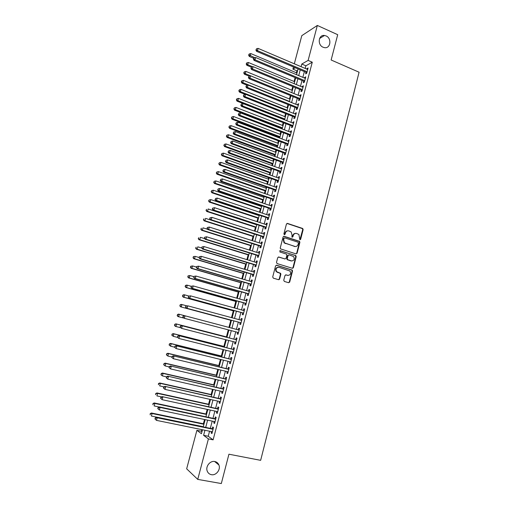 <?xml version="1.0" encoding="UTF-8"?>
<svg xmlns="http://www.w3.org/2000/svg" width="509" height="509" viewBox="0 0 509 509"><rect width="100%" height="100%" fill="white"/><g stroke="black" fill="none" stroke-linecap="round" stroke-linejoin="round"><path stroke-width="0.76" d="M299.909 239.79L300.654 239.338L303.148 229.61L302.556 228.426L287.528 223.426L286.44 224.068L283.895 233.879L284.321 234.719L285.078 234.261L285.409 232.995C286.039 231.251 287.191 230.564 288.87 230.921L291.142 231.932L292.051 235.164L291.924 237.13L292.898 236.812L293.229 235.546C293.852 233.816 294.991 233.128 296.658 233.478L298.885 234.464L299.909 239.79M299.89 239.784L302.721 229.648L302.416 228.624L286.987 223.438M284.327 234.719L285.002 233.02L285.409 232.995M292.147 237.264L292.809 235.572L293.229 235.546M214.823 461.529C210.198 460.422 205.35 466.435 207.208 471.041C207.977 473.039 209.371 474.254 211.388 474.681C216.115 475.756 220.9 469.572 218.915 465.01C218.132 463.114 216.77 461.949 214.823 461.529M326.059 35.916L324.5 35.484C318.449 34.44 317.19 44.951 323.1 47.235L324.418 47.63C330.57 48.928 332.053 38.29 326.059 35.916M283.748 280.255L284.359 281.445L288.622 282.718L289.704 282.037L292.51 271.074L292.281 270.126L276.68 265.221L275.579 265.895L272.709 276.953L273.327 278.149L278.538 279.702L279.632 279.021L280.853 274.3L280.637 273.371L276.591 271.628C275.445 268.924 276.234 267.492 278.964 267.333L290.003 271.043C291.212 273.734 290.448 275.178 287.712 275.375L286.045 274.866L284.964 275.547L283.748 280.255M294.317 63.803L301.799 35.655L317.336 25.45L337.702 34.695L331.143 59.998L359.08 72.221L260.646 460.34L228.929 454.206L221.32 483.55L197.746 479.389L186.663 468.821L196.894 430.328L201.43 433.706L202.474 429.755M317.336 25.45L308.123 60.412L301.786 64.045L301.086 66.692M209.562 431.206L208.232 436.258L213.112 439.852L312.284 62.206L308.123 60.412M213.112 439.852L208.41 438.911L197.746 479.389M296.015 253.896L297.084 253.24L299.871 242.386L299.591 241.387L284.181 236.303L283.099 236.952L280.255 247.902L280.497 248.869L296.015 253.896M296.2 256.695L293.4 267.6L292.325 268.268L277.106 263.586L276.495 262.389L277.717 257.675L278.811 257.007L285.002 258.941L286.09 258.273L286.891 255.168L286.643 254.195L279.848 251.949L280.185 250.644L295.945 255.722L296.2 256.695L295.78 256.695L292.987 267.588L293.4 267.6M306.062 72.303L305.648 73.856L306.711 73.283L308.11 67.951L307.048 68.537L306.889 69.16M303.72 81.185L303.313 82.738L304.363 82.197L305.769 76.846L304.713 77.406L304.541 78.062M301.373 90.093L300.965 91.658L302.009 91.143L303.421 85.773L302.371 86.301L302.193 86.994M299.025 99.032L298.611 100.597L299.648 100.114L301.067 94.725L300.024 95.228L299.833 95.959M296.664 107.997L296.244 109.575L297.281 109.111L298.707 103.709L297.663 104.186L297.466 104.949M294.291 116.994L293.878 118.572L294.908 118.139L296.333 112.718L295.303 113.17L295.093 113.971M291.918 126.022L291.498 127.606L292.522 127.199L293.954 121.759L292.929 122.185L292.707 123.019M289.532 135.076L289.112 136.667L290.136 136.285L291.568 130.832L290.55 131.227L290.315 132.098M287.14 144.162L286.72 145.759L287.738 145.409L289.176 139.93L288.158 140.299L287.916 141.209M284.741 153.279L284.321 154.876L285.326 154.551L286.771 149.061L285.765 149.398L285.511 150.346M282.336 162.422L281.91 164.025L282.915 163.733L284.366 158.223L283.36 158.534L283.099 159.521M279.918 171.597L279.498 173.206L280.491 172.939L281.948 167.41L280.949 167.696L280.675 168.714M277.494 180.803L277.074 182.413L278.06 182.177L279.517 176.629L278.525 176.884L278.245 177.946M275.064 190.035L274.637 191.658L275.623 191.448L277.087 185.88L276.101 186.109L275.808 187.21M272.627 199.299L272.2 200.928L273.174 200.75L274.644 195.163L273.664 195.361L273.365 196.499M270.177 208.601L269.751 210.23L270.718 210.077L272.194 204.478L271.221 204.643L270.909 205.821M267.721 217.922L267.295 219.557L268.256 219.443L269.738 213.818L268.765 213.958L268.447 215.173M265.259 227.281L264.826 228.923L265.787 228.834L267.27 223.197L266.309 223.298L265.978 224.558M262.79 236.672L262.358 238.314L263.306 238.257L264.795 232.6L263.84 232.677L263.497 233.968M260.309 246.089L259.876 247.743L260.818 247.711L262.313 242.036L261.365 242.08L261.015 243.417M257.821 255.543L257.382 257.198L258.324 257.198L259.819 251.503L258.877 251.522L258.515 252.897M255.327 265.024L254.888 266.684L255.817 266.716L257.325 261.002L256.383 260.99L256.014 262.402M252.82 274.536L252.381 276.209L253.304 276.266L254.812 270.534L253.883 270.489L253.501 271.946M250.307 284.086L249.868 285.759L250.784 285.848L252.299 280.096L251.376 280.026L250.982 281.515M247.788 293.661L247.342 295.341L248.258 295.468L249.773 289.691L248.856 289.589L248.456 291.123M245.255 303.275L244.81 304.961L245.72 305.114L247.24 299.317L246.331 299.184L245.917 300.762M242.717 312.914L242.271 314.607L243.168 314.791L244.702 308.982L243.798 308.817L243.372 310.433M240.172 322.591L239.72 324.284L240.617 324.507L242.15 318.672L241.253 318.475L240.814 320.136M237.614 332.307L237.169 333.999L238.053 334.248L239.593 328.4L238.702 328.171L238.257 329.87M235.037 342.086L234.598 343.747L235.476 344.027L237.022 338.161L236.138 337.893L235.692 339.598M232.454 351.897L232.028 353.526L232.899 353.838L234.445 347.952L233.574 347.653L233.122 349.365M229.864 361.74L229.444 363.337L230.31 363.687L231.862 357.776L230.991 357.445L230.539 359.163M227.262 371.615L226.849 373.186L227.708 373.561L229.266 367.632L228.407 367.275L227.956 368.993M224.654 381.527L224.253 383.061L225.099 383.474L226.664 377.525L225.811 377.131L225.353 378.861M222.039 391.472L221.638 392.973L222.484 393.419L224.055 387.451L223.209 387.025L222.751 388.761M219.411 401.455L219.023 402.924L219.856 403.402L221.434 397.408L220.594 396.95L220.136 398.693M216.77 411.463L216.395 412.901L217.222 413.416L218.806 407.404L217.973 406.914L217.515 408.657M214.13 421.509L213.761 422.915L214.582 423.463L216.166 417.431L215.339 416.903L214.881 418.659M312.284 62.206L305.884 65.795L305.19 68.435M304.363 71.584L302.842 77.349M302.015 80.473L300.482 86.288M299.667 89.387L298.121 95.259M297.307 98.332L295.748 104.256M294.94 107.31L293.369 113.284M292.567 116.313L290.976 122.345M290.187 125.348L288.584 131.43M287.795 134.414L286.179 140.548M285.403 143.506L283.767 149.697M282.998 152.63L281.35 158.872M280.586 161.779L278.926 168.078M278.162 170.96L276.489 177.317M275.732 180.173L274.046 186.587M273.301 189.418L271.596 195.889M270.852 198.695L269.134 205.216M268.402 207.996L266.665 214.575M265.94 217.33L264.19 223.973M263.471 226.696L261.709 233.396M260.996 236.093L259.215 242.85M258.508 245.523L256.714 252.337M256.014 254.984L254.207 261.855M253.514 264.476L251.688 271.405M251.001 274.001L249.162 280.987M248.487 283.551L246.63 290.601M245.955 293.139L244.085 300.246M243.423 302.76L241.533 309.924M240.878 312.411L238.976 319.639M238.327 322.095L236.405 329.38M235.762 331.823L233.835 339.121M233.179 341.609L231.258 348.894M230.59 351.426L228.675 358.705M227.994 361.282L226.079 368.548M225.392 371.169L223.476 378.416M222.777 381.088L220.868 388.329M220.149 391.046L218.246 398.267M217.515 401.035L215.619 408.243M214.874 411.056L212.978 418.258M212.228 421.115L210.332 428.298M211.477 431.594L211.114 432.968L211.929 433.547L213.519 427.496L212.698 426.936L212.24 428.693M297.657 70.407L296.912 70.827L296.391 72.781M295.118 77.584L294.087 81.491M292.751 86.536L291.772 90.22M290.372 95.514L289.449 98.981M287.986 104.523L287.121 107.768M285.587 113.558L284.786 116.586M283.189 122.624L282.444 125.43M281.668 128.344L281.566 128.726M280.777 131.716L280.09 134.306M279.326 137.195L279.142 137.875M278.359 140.84L277.736 143.201M276.972 146.07L276.711 147.056M275.935 149.996L275.369 152.134M274.612 154.978L274.275 156.269M273.498 159.183L272.996 161.092M272.245 163.911L271.825 165.508M271.055 168.403L270.61 170.076M269.872 172.875L269.369 174.778M268.606 177.647L268.224 179.092M267.486 181.866L266.901 184.08M266.15 186.924L265.825 188.139M265.1 190.888L264.425 193.414M263.681 196.232L263.42 197.212M262.701 199.935L261.944 202.779M261.206 205.566L261.009 206.317M260.296 209.014L259.456 212.17M258.725 214.938L258.591 215.447M257.878 218.126L256.962 221.6M255.461 227.262L254.455 231.054M253.03 236.43L251.936 240.547M250.593 245.624L249.416 250.065M248.15 254.856L246.884 259.622M245.694 264.114L244.345 269.21M243.232 273.397L241.794 278.824M240.763 282.718L239.236 288.476M238.288 292.064L236.672 298.159M235.801 301.443L234.095 307.875M233.307 310.853L231.512 317.622M230.806 320.295L228.923 327.395M228.274 329.857L226.41 336.888M225.672 339.681L223.884 346.413M223.057 349.537L221.351 355.969M220.435 359.43L218.813 365.564M217.807 369.356L216.261 375.184M215.167 379.313L213.704 384.836M212.52 389.309L211.14 394.52M209.861 399.336L208.563 404.235M207.195 409.395L205.98 413.989M204.523 419.492L203.384 423.768M201.838 429.628L201.405 431.244L201.971 431.657M201.405 431.244L196.894 430.328M296.912 70.827L292.898 69.135L293.477 66.965M295.315 67.748L292.898 69.135M203.25 426.841L205.159 419.632M205.916 416.763L207.831 409.535M208.582 406.716L210.497 399.476M211.229 396.702L213.15 389.449M213.875 386.725L215.797 379.459M216.51 376.781L218.437 369.509M219.131 366.874L221.065 359.583M221.746 356.994L223.68 349.696M224.354 347.151L226.295 339.84M226.957 337.346L228.891 330.023M229.546 327.554L178.595 314.11L229.546 327.561L231.48 320.256M232.136 317.794L234.051 310.541M234.713 308.047L236.621 300.857M237.289 298.331L239.173 291.205M239.854 288.654L241.724 281.585M242.405 279.002L244.263 271.997M244.956 269.388L246.795 262.44M247.489 259.806L249.315 252.916M250.021 250.256L251.834 243.423M252.54 240.738L254.335 233.962M255.054 231.251L256.835 224.533M257.56 221.797L259.323 215.135M260.054 212.374L261.804 205.77M262.542 202.976L264.279 196.436M265.024 193.617L266.741 187.127M267.492 184.29L269.197 177.857M269.955 174.988L271.647 168.613M272.41 165.718L274.084 159.4M274.86 156.486L276.521 150.219M277.297 147.273L278.945 141.063M279.727 138.098L281.362 131.939M282.151 128.949L283.767 122.847M284.569 119.831L286.166 113.787M286.974 110.746L288.558 104.752M289.373 101.692L290.944 95.749M291.765 92.663L293.324 86.772M294.145 83.661L295.691 77.826M296.524 74.696L298.058 68.912M204.949 430.264L203.606 435.329L208.41 438.911M300.253 69.841L298.726 75.618M297.899 78.749L296.359 84.577M295.532 87.682L293.979 93.567M293.165 96.653L291.593 102.583M290.785 105.643L289.201 111.63M288.399 114.665L286.802 120.709M286.007 123.719L284.391 129.814M283.602 132.804L281.98 138.951M281.197 141.916L279.556 148.119M278.779 151.058L277.125 157.319M276.349 160.227L274.682 166.545M273.918 169.433L272.232 175.802M271.475 178.665L269.776 185.091M269.026 187.929L267.314 194.406M266.57 197.225L264.839 203.759M264.107 206.546L262.358 213.144M261.632 215.905L259.87 222.554M259.151 225.29L257.376 231.996M256.657 234.706L254.869 241.476M254.156 244.155L252.356 250.982M251.65 253.635L249.83 260.519M249.136 263.147L247.304 270.088M246.611 272.69L244.759 279.695M244.078 282.272L242.214 289.328M241.54 291.88L239.656 298.999M238.988 301.519L237.092 308.702M236.43 311.196L234.515 318.437M233.866 320.899L231.939 328.203M231.29 330.646L229.355 337.963M228.694 340.457L226.766 347.762M226.091 350.3L224.164 357.592M223.483 360.175L221.555 367.453M220.861 370.088L218.94 377.354M218.234 380.032L216.312 387.285M215.593 390.009L213.678 397.249M212.947 400.017L211.031 407.251M210.287 410.063L208.378 417.285M207.621 420.148L205.719 427.35M305.884 65.795L301.786 64.045M208.232 436.258L203.606 435.329M307.048 68.537L307.869 68.887M304.713 77.406L305.534 77.75M302.371 86.301L303.192 86.645M300.024 95.228L300.844 95.565M297.663 104.186L298.49 104.517M295.303 113.17L296.13 113.501M292.929 122.185L293.757 122.51M290.55 131.227L291.383 131.551M288.158 140.299L288.997 140.618M285.765 149.398L286.599 149.716M283.36 158.534L284.2 158.84M280.949 167.696L281.789 168.002M278.525 176.884L279.371 177.189M276.101 186.109L276.947 186.409M273.664 195.361L274.516 195.653M271.221 204.643L272.073 204.936M268.765 213.958L269.624 214.244M266.309 223.298L267.168 223.585M263.84 232.677L264.699 232.957M261.365 242.08L262.23 242.36M258.877 251.522L259.743 251.79M256.383 260.99L257.255 261.257M253.883 270.489L254.754 270.75M251.376 280.026L252.248 280.281M248.856 289.589L249.734 289.844M246.331 299.184L247.209 299.432M243.798 308.817L244.683 309.058M241.253 318.475L242.138 318.717M237.169 333.999L238.059 334.235M238.702 328.171L239.593 328.407M234.598 343.747L235.495 343.976M232.028 353.526L232.918 353.749M229.444 363.337L230.342 363.56M226.849 373.186L227.752 373.396M224.253 383.061L225.156 383.271M221.638 392.973L222.548 393.183M219.023 402.924L219.933 403.122M216.395 412.901L217.305 413.098M213.761 422.915L214.671 423.113M211.114 432.968L212.03 433.153M295.474 233.383C294.138 233.453 293.254 234.185 292.809 235.572M287.655 230.825C286.325 230.914 285.441 231.646 285.002 233.02M296.053 253.908L296.664 253.247L299.445 242.405L299.165 241.406L283.678 236.303M298.446 243.022L298.032 242.189L284.779 237.9L284.016 238.358L283.672 239.701L284.499 242.85L294.679 246.439C296.346 246.782 297.485 246.082 298.102 244.352L298.446 243.022M284.366 237.926L284.016 238.358M295.328 246.56L284.092 242.869L283.265 239.72L283.608 238.377M292.325 268.268L292.987 267.588M285.034 258.947L278.366 256.994M279.804 250.657L295.602 255.512M291.383 260.926C294.151 260.716 294.889 259.259 293.591 256.555L289.15 254.875L288.069 255.537L287.267 258.642L287.509 259.603L291.784 261.009M288.698 254.869L288.069 255.537M290.97 260.92L287.095 259.603L286.86 258.642L287.661 255.537M295.78 256.695L295.182 255.512M288.011 275.439L285.651 274.854M278.194 267.238C275.706 267.702 275.038 269.159 276.19 271.609L277.666 272.334M278.512 279.695L279.231 278.996L280.446 274.281L279.842 273.091L277.265 272.315M288.578 282.705L289.29 282.005L292.096 271.055L291.867 270.107L276.26 265.208M296.963 73.022L250.791 53.572L250.18 55.799L249.295 56.423L253.603 58.23M248.984 54.851L249.225 53.96L248.627 55.099L248.984 54.851L254.742 57.714M249.225 53.96L250.791 53.572M249.295 56.423L248.627 55.099M307.118 71.731L257.471 50.658L258.095 48.38L307.703 69.504M306.87 72.666L256.542 51.314L257.471 50.658L256.243 49.685L256.491 48.775L256.243 49.685M255.868 49.952L256.542 51.314M258.095 48.38L256.491 48.775M294.66 81.726L248.347 62.48L247.737 64.707L246.859 65.305L251.331 67.156M246.541 63.759L246.782 62.861L246.191 63.994L246.541 63.759L247.737 64.707L252.68 66.755M246.782 62.861L248.347 62.48M246.859 65.305L246.191 63.994M292.351 90.456L245.898 71.406L245.287 73.646L244.409 74.219L249.206 76.178M244.085 72.692L244.333 71.794L243.741 72.921L244.085 72.692L245.287 73.646L291.765 92.644M244.333 71.794L245.898 71.406M244.409 74.219L243.741 72.921M290.028 99.217L243.442 80.371L242.825 82.617L241.96 83.158L247.189 85.264M241.629 81.656L241.87 80.753L241.279 81.873L241.629 81.656L242.825 82.617L289.449 101.412M241.87 80.753L243.442 80.371M241.96 83.158L241.279 81.873M287.7 108.003L240.973 89.361L240.356 91.614L239.497 92.129L245.179 94.388M239.16 90.647L239.402 89.743L238.816 90.857L239.16 90.647L240.356 91.614L287.121 110.198M239.402 89.743L240.973 89.361M239.497 92.129L238.816 90.857M304.776 80.638L254.977 59.782L255.601 57.498L305.362 78.405M304.535 81.542L254.055 60.412L254.977 59.782L253.749 58.809L253.997 57.899L253.749 58.809M253.38 59.063L254.055 60.412M255.601 57.498L253.997 57.899M302.422 89.571L252.477 68.944L253.1 66.654L303.014 87.338M302.193 90.449L251.554 69.548L252.477 68.944L251.242 67.964L251.497 67.048L251.242 67.964M250.88 68.206L251.554 69.548M253.1 66.654L251.497 67.048M300.062 98.542L249.964 78.138L250.593 75.835L300.654 96.296M299.846 99.382L249.054 78.71L249.964 78.138L248.729 77.152L248.984 76.229L248.729 77.152M248.367 77.381L249.054 78.71M250.593 75.835L248.984 76.229M297.701 107.533L247.444 87.357L248.074 85.048L298.293 105.28M297.485 108.347L246.541 87.904L247.444 87.357L246.21 86.371L246.464 85.442L246.21 86.371M245.853 86.587L246.541 87.904M248.074 85.048L246.464 85.442M285.364 116.816L238.505 98.383L237.881 100.642L237.029 101.132L284.588 119.749M236.679 99.669L236.927 98.765L236.341 99.866L236.679 99.669L237.881 100.642L284.779 119.023M236.927 98.765L238.505 98.383M237.029 101.132L236.341 99.866M295.322 116.561L244.918 96.615L245.548 94.299L295.92 114.302M295.118 117.344L244.021 97.124L244.918 96.615L243.684 95.616L243.938 94.687L243.684 95.616M243.327 95.826L244.021 97.124M245.548 94.299L243.938 94.687M283.023 125.653L236.017 107.431L235.4 109.696L234.547 110.16L282.253 128.567M234.197 108.722L234.445 107.813L233.86 108.907L235.4 109.696L282.438 127.874M234.445 107.813L236.017 107.431M234.547 110.16L233.86 108.907M292.942 125.615L242.379 105.897L243.016 103.569L293.54 123.343M292.745 126.366L241.489 106.381L242.379 105.897L241.145 104.892L241.4 103.963L241.145 104.892M240.789 105.089L241.489 106.381M243.016 103.569L241.4 103.963M280.675 134.529L233.529 116.51L232.906 118.788L232.066 119.221L279.912 137.417M231.703 117.802L231.951 116.892L231.366 117.973L232.906 118.788L280.084 136.749M231.951 116.892L233.529 116.51M232.066 119.221L231.366 117.973M290.55 134.694L239.841 115.212L240.477 112.877L291.148 132.423M290.365 135.413L238.95 115.67L239.841 115.212L238.6 114.201L238.855 113.272L238.6 114.201M238.25 114.385L238.95 115.67M240.477 112.877L238.855 113.272M278.315 143.423L231.035 125.621L230.405 127.899L229.572 128.306L277.558 146.293M229.203 126.913L229.451 125.997L228.872 127.078L230.405 127.899L277.729 145.65M229.451 125.997L231.035 125.621M229.572 128.306L228.872 127.078M288.158 143.805L237.283 124.559L237.926 122.217L288.756 141.527M287.973 144.499L236.405 124.985L237.283 124.559L236.049 123.541L236.303 122.605L236.049 123.541M235.699 123.712L236.405 124.985M237.926 122.217L236.303 122.605M275.954 152.35L228.528 134.758L227.898 137.048L227.071 137.424L275.204 155.194M226.696 136.049L226.944 135.139L226.365 136.202L227.898 137.048L275.363 154.59M226.944 135.139L228.528 134.758M227.071 137.424L226.365 136.202M285.753 152.948L234.725 133.937L235.362 131.589L286.351 150.664M285.574 153.61L233.854 134.331L234.725 133.937L233.485 132.913L233.739 131.977L233.485 132.913M233.135 133.078L233.854 134.331M235.362 131.589L233.739 131.977M273.581 161.308L226.009 143.926L225.379 146.223L224.558 146.573L272.837 164.127M224.176 145.224L224.431 144.308L223.852 145.364L225.379 146.223L272.989 163.548M224.431 144.308L226.009 143.926M224.558 146.573L223.852 145.364M283.335 162.123L232.155 143.347L232.798 140.987L283.939 159.826M283.169 162.746L231.29 143.71L232.155 143.347L230.914 142.316L231.169 141.375L230.914 142.316M230.571 142.469L231.29 143.71M232.798 140.987L231.169 141.375M271.202 170.292L223.489 153.126L222.859 155.43L222.039 155.754L270.464 173.085M221.65 154.424L221.905 153.502L221.326 154.558L222.859 155.43L270.603 172.538M221.905 153.502L223.489 153.126M222.039 155.754L221.326 154.558M280.917 171.329L229.572 152.789L230.221 150.422L281.522 169.026M280.758 171.921L228.713 153.126L229.572 152.789L228.331 151.752L228.592 150.81L228.331 151.752M227.994 151.892L228.713 153.126M230.221 150.422L228.592 150.81M268.816 179.302L220.957 162.358L220.327 164.668L219.513 164.961L268.078 182.076M219.118 163.656L219.373 162.734L218.794 163.777L220.327 164.668L268.218 181.56M219.373 162.734L220.957 162.358M219.513 164.961L218.794 163.777M278.487 180.561L226.989 162.263L227.631 159.89L279.091 178.252M278.34 181.121L226.136 162.568L226.989 162.263L225.748 161.219L226.002 160.271L225.748 161.219M225.404 161.347L226.136 162.568M227.631 159.89L226.002 160.271M276.05 189.825L224.393 171.768L225.042 169.389L276.661 187.503M275.91 190.353L223.546 172.042L224.393 171.768L223.146 170.719L223.406 169.771L223.146 170.719M222.808 170.833L223.546 172.042M225.042 169.389L223.406 169.771M273.6 199.121L221.784 181.306L222.439 178.913L274.217 196.792M273.473 199.611L220.944 181.554L221.784 181.306L220.543 180.256L220.804 179.302L220.543 180.256M220.206 180.351L220.944 181.554M222.439 178.913L220.804 179.302M266.417 188.343L218.418 171.616L217.782 173.938L216.98 174.199L265.692 191.091M216.573 172.92L216.828 171.991L216.255 173.028L217.782 173.938L265.819 190.608M216.828 171.991L218.418 171.616M216.98 174.199L216.255 173.028M264.018 197.416L215.873 180.911L215.231 183.234L214.435 183.469L263.293 200.139M214.022 182.209L214.276 181.28L213.704 182.305L215.231 183.234L263.414 199.687M214.276 181.28L215.873 180.911M214.435 183.469L213.704 182.305M261.607 206.514L213.316 190.232L212.673 192.567L211.884 192.771L260.894 209.218M211.464 191.537L211.719 190.601L211.152 191.619L212.673 192.567L261.002 208.798M211.719 190.601L213.316 190.232M211.884 192.771L211.152 191.619M271.151 208.442L219.169 190.875L219.824 188.476L271.761 206.107M271.03 208.906L218.342 191.091L219.169 190.875L217.928 189.819L218.189 188.858L217.928 189.819M217.597 189.908L218.342 191.091M219.824 188.476L218.189 188.858M259.189 215.644L210.751 199.585L210.109 201.927L209.326 202.105L258.477 218.323M208.894 200.89L209.154 199.954L208.582 200.96L210.109 201.927L258.585 217.935M209.154 199.954L210.751 199.585M209.326 202.105L208.582 200.96M268.688 217.801L216.548 200.476L217.203 198.071L269.306 215.46M268.574 218.227L215.721 200.661L216.548 200.476L215.301 199.413L215.561 198.453L215.301 199.413M214.976 199.49L215.721 200.661M217.203 198.071L215.561 198.453M256.765 224.806L208.175 208.97L207.532 211.318L206.756 211.464L256.059 227.459M206.323 210.274L206.578 209.339L206.011 210.338L207.532 211.318L256.154 227.103M206.756 211.464L206.011 210.338M212.609 208.143L212.342 209.11L212.609 208.143L214.575 207.704L266.837 224.838M212.934 208.079L214.575 207.704L213.914 210.115L213.099 210.268L266.118 227.58M266.22 227.186L213.914 210.115L212.667 209.046M212.342 209.11L213.099 210.268M254.328 233.994L205.591 218.38L204.949 220.741L204.179 220.855L253.635 236.621M203.734 219.691L203.994 218.749L203.428 219.742L204.949 220.741L253.717 236.297M204.179 220.855L203.428 219.742M209.969 217.795L209.702 218.762L209.969 217.795L211.935 217.362L264.362 234.248M210.293 217.744L211.935 217.362L211.273 219.786L210.465 219.907L263.649 236.965M263.738 236.602L211.273 219.786L210.026 218.711M209.702 218.762L210.465 219.907M207.621 229.285L203.002 227.828L202.353 230.195L201.596 230.284L251.198 245.815M201.144 229.145L201.399 228.197L200.839 229.177L202.353 230.195L251.274 245.523M201.596 230.284L200.839 229.177M207.322 227.472L207.055 228.446L207.322 227.472L209.288 227.059L261.874 243.69M207.64 227.434L209.288 227.059L208.626 229.483L207.825 229.578L261.168 246.381M261.257 246.057L208.626 229.483L207.373 228.407M207.055 228.446L207.825 229.578M204.733 238.645L200.406 237.309L199.751 239.682L199 239.739L248.755 255.041M198.542 238.626L198.803 237.671L198.236 238.645L199.751 239.682L248.825 254.78M199 239.739L198.236 238.645M292.974 268.192L292.656 268.109M204.663 237.188L204.402 238.161L204.663 237.188L206.629 236.787L259.386 253.164M204.981 237.162L206.629 236.787L205.967 239.224L205.172 239.281L258.687 255.83M258.763 255.537L205.967 239.224L204.713 238.136M204.402 238.161L205.172 239.281M201.825 248.042L197.797 246.82L197.142 249.2L196.398 249.225L246.305 264.292M195.927 248.137L196.188 247.183L195.628 248.144L197.142 249.2L246.362 264.069M196.398 249.225L195.628 248.144M201.997 246.935L201.729 247.908L201.997 246.935L203.963 246.547L256.886 262.669M202.315 246.922L203.963 246.547L203.295 248.99L202.512 249.016L256.192 265.304M256.256 265.049L203.295 248.99L202.048 247.896M201.729 247.908L202.512 249.016M199.102 257.529L195.182 256.358L194.527 258.75L193.783 258.744L243.843 273.581M193.312 257.681L193.573 256.721L193.013 257.681L194.527 258.75L243.894 273.384M193.274 256.727L194.438 256.364L193.573 256.721M193.783 258.744L193.013 257.681M289.666 282.139L289.277 282.043M199.324 256.714L199.057 257.694L199.324 256.714L201.29 256.339L254.373 272.207M199.636 256.714L201.29 256.339L200.616 258.795L199.84 258.788L253.686 274.815M253.749 274.593L200.616 258.795L199.369 257.694M199.057 257.694L199.84 258.788M196.487 267.085L192.555 265.933L191.899 268.332L191.161 268.294L241.374 282.896M190.678 267.257L190.945 266.296L190.385 267.244L191.899 268.332L241.419 282.737M190.652 266.283L192.555 265.933L190.945 266.296M191.161 268.294L190.385 267.244M193.865 276.673L189.921 275.541L189.259 277.946L188.534 277.882L238.899 292.236M188.044 276.864L188.305 275.903L187.751 276.839L189.259 277.946L238.937 292.115M188.018 275.878L189.921 275.541L188.305 275.903M188.534 277.882L187.751 276.839M191.238 286.293L187.274 285.18L186.612 287.598L185.9 287.496L236.418 301.614M185.397 286.503L185.664 285.536L185.111 286.465L186.612 287.598L236.443 301.525M185.378 285.504L186.555 285.091L187.274 285.18L185.664 285.536M185.9 287.496L185.111 286.465M196.639 266.525L196.372 267.511L196.639 266.525L198.605 266.169L251.86 281.776M196.951 266.538L198.605 266.169L197.931 268.631L197.161 268.593L251.179 284.359M251.23 284.168L197.931 268.631L196.678 267.524M196.372 267.511L197.161 268.593M193.948 276.374L193.674 277.36L193.948 276.374L195.908 276.031L249.334 291.377M194.253 276.4L195.908 276.031L195.233 278.499L194.47 278.429L248.659 293.935M248.697 293.782L195.233 278.499L193.98 277.386M193.674 277.36L194.47 278.429M191.244 286.255L190.977 287.248L191.244 286.255L193.204 285.924L246.795 301.01M191.549 286.293L193.204 285.924L192.529 288.406L191.772 288.304L246.133 303.536M246.165 303.421L192.529 288.406L191.276 287.286M190.977 287.248L191.772 288.304M188.915 296.034L184.627 294.851L183.959 297.275L183.253 297.141L233.924 311.018M182.744 296.181L183.005 295.207L182.457 296.13L183.959 297.275L233.943 310.961M182.725 295.163L183.914 294.73L184.627 294.851L183.005 295.207M183.253 297.141L182.457 296.13M188.534 296.174L188.26 297.167L188.534 296.174L190.493 295.856L244.256 310.675M188.833 296.225L190.493 295.856L189.812 298.344L189.068 298.21L243.595 313.175M243.62 313.099L189.812 298.344L188.559 297.218M188.26 297.167L189.068 298.21M180.593 306.825L231.43 320.46L180.593 306.825L179.798 305.82L180.345 304.91L179.798 305.82M186.631 305.814L181.961 304.554L181.299 306.984L180.078 305.884M180.065 304.853L181.261 304.401L181.961 304.554L180.345 304.91M185.81 306.125L185.537 307.118L185.81 306.125L187.77 305.826L241.705 320.371M186.109 306.189L187.77 305.826L187.089 308.32L186.351 308.149L240.884 322.782M241.062 322.801L187.089 308.32L185.836 307.188M185.537 307.118L186.351 308.149M177.673 314.651L177.406 315.625L177.673 314.651L179.295 314.295L178.627 316.732L183.539 318.023M177.406 315.625L178.627 316.732L177.927 316.541L177.126 315.548M177.393 314.575L178.595 314.11M238.969 330.055L184.303 315.625L239.147 330.086M183.374 316.191L185.041 315.822L184.353 318.329L182.807 317.107L183.374 316.191L182.807 317.107M238.46 332.53L184.353 318.329L183.1 317.19M184.303 315.625L183.081 316.108M227.033 337.047L175.923 323.845L176.617 324.061L175.942 326.511L180.523 327.688M227.02 337.085L176.617 324.061L174.714 324.328L174.721 325.397L174.988 324.418M174.721 325.397L175.942 326.511L175.255 326.288L174.447 325.308M174.714 324.328L175.923 323.845M236.583 339.84L181.573 325.626L236.57 339.866M180.631 326.224L182.298 325.855L181.611 328.375L180.065 327.134L180.631 326.224L180.065 327.134M235.928 342.315L181.611 328.375L180.358 327.23M181.573 325.626L180.339 326.129M224.507 346.572L173.245 333.618L173.925 333.866L173.251 336.322L177.476 337.384M224.488 346.642L173.925 333.866L172.029 334.12L172.029 335.202L172.297 334.222M172.029 335.202L173.251 336.322L171.756 335.1M172.029 334.12L173.245 333.618M221.981 356.128L170.553 343.422L171.228 343.702L170.553 346.171L174.587 347.163M221.949 356.23L171.228 343.702L169.332 343.944L169.332 345.038L169.599 344.059M169.332 345.038L170.553 346.171L169.058 344.924M169.332 343.944L170.553 343.422M219.443 365.71L167.855 353.259L168.524 353.577L167.843 356.046L171.896 357.019M219.404 365.856L168.524 353.577L166.628 353.8L166.621 354.913L166.888 353.927M166.621 354.913L167.843 356.046L166.354 354.786M166.628 353.8L167.855 353.259M234.013 349.607L178.831 335.666L233.994 349.664M177.876 336.29L179.55 335.927L178.856 338.453L177.317 337.193L177.876 336.29L177.317 337.193M233.351 352.12L178.856 338.453L177.603 337.302M178.831 335.666L177.59 336.182M231.436 359.405L176.076 345.738L231.41 359.494M175.115 346.394L176.788 346.037L176.095 348.563L174.555 347.284L175.115 346.394L174.555 347.284M230.762 361.963L176.095 348.563L174.835 347.405M176.076 345.738L174.829 346.273M228.846 369.241L173.314 355.842L228.815 369.362M172.341 356.535L174.021 356.173L173.321 358.718L171.787 357.413L172.341 356.535L171.787 357.413M228.166 371.831L173.321 358.718L172.061 357.553M173.314 355.842L172.061 356.402M216.891 375.33L165.145 363.133L165.807 363.477L165.126 365.958L169.185 366.913M216.847 375.508L165.807 363.477L163.911 363.687L163.898 364.819L164.172 363.827M163.898 364.819L165.126 365.958L163.637 364.679M163.911 363.687L165.145 363.133M226.251 379.11L170.54 365.984L226.212 379.256M169.561 366.709L171.24 366.353L170.54 368.904L169.007 367.581L169.561 366.709L169.007 367.581M225.557 381.737L170.54 368.904L169.281 367.727M170.54 365.984L169.281 366.563M214.334 384.982L162.428 373.033L163.077 373.415L162.396 375.909L166.475 376.838M214.283 385.192L163.077 373.415L161.188 373.612L161.168 374.764L161.442 373.765M161.168 374.764L161.747 375.521L160.914 374.605M161.188 373.612L162.428 373.033M223.642 389.01L167.76 376.164L223.597 389.188M166.767 376.921L168.447 376.565L167.747 379.122L166.214 377.78L166.488 377.945L166.767 376.921L166.214 377.78M222.942 391.682L167.747 379.122L166.488 377.945M167.76 376.164L166.494 376.762M211.769 394.666L159.699 382.978L160.348 383.392L159.661 385.892L163.981 386.853M211.706 394.914L160.348 383.392L158.452 383.57L158.433 384.734L158.706 383.735M158.452 383.57L159.699 382.978M221.033 398.941L164.973 386.376L220.976 399.158M163.968 387.164L165.648 386.815L164.948 389.379L163.414 388.017L163.688 388.195L163.968 387.164L163.694 386.993L163.414 388.017M220.321 401.652L164.948 389.379L163.688 388.195M164.973 386.376L163.694 386.993M209.199 404.375L156.963 392.948L157.599 393.4L156.912 395.907L161.576 396.918M209.123 404.661L157.599 393.4L155.709 393.565L155.684 394.742L155.958 393.743M155.709 393.565L156.963 392.948M218.406 408.912L162.167 396.626L218.342 409.153M161.156 397.453L162.842 397.096L162.136 399.673L160.609 398.292L160.869 398.483L161.156 397.453L160.889 397.262L160.609 398.292M217.687 411.66L162.136 399.673L160.869 398.483M162.167 396.626L160.889 397.262M206.616 414.122L154.221 402.956L154.851 403.44L154.157 405.953L159.158 407.009M206.533 414.447L154.851 403.44L152.954 403.586L152.929 404.789L153.203 403.783M152.954 403.586L154.221 402.956M215.778 418.92L159.362 406.907L160.023 407.416L215.708 419.193M158.331 407.773L160.023 407.416L159.317 410.006L157.79 408.6L158.051 408.803L158.331 407.773L158.07 407.563L157.79 408.6M215.046 421.706L159.317 410.006L158.051 408.803M159.362 406.907L158.07 407.563M204.026 423.902L151.466 412.996L152.083 413.518L151.389 416.038L203.282 426.72M203.931 424.264L152.083 413.518L150.193 413.652L150.161 414.867L150.441 413.855M150.193 413.652L151.466 412.996M213.137 428.953L156.537 417.234L157.192 417.774L213.055 429.259M155.5 418.124L157.192 417.774L156.486 420.37L154.959 418.945L155.22 419.161L155.5 418.124L155.239 417.908L154.959 418.945M212.393 431.785L156.486 420.37L155.22 419.161M156.537 417.234L155.239 417.908M300.227 239.357L300.654 239.338M284.671 234.293L285.078 234.261M292.484 236.838L292.898 236.812M287.114 223.47L287.528 223.426M302.13 228.458L302.556 228.426M302.721 229.648L303.148 229.61M283.774 236.329L284.181 236.303M298.853 241.221L299.273 241.202M299.445 242.405L299.871 242.386M296.664 253.247L297.084 253.24M283.265 239.72L283.672 239.701M285.199 243.55L285.606 243.531M294.259 246.451L294.679 246.439M278.41 257.007L278.811 257.007M284.595 258.935L285.002 258.941M279.823 250.651L280.185 250.644M286.86 258.642L287.267 258.642M287.464 259.832L287.871 259.832M285.67 274.847L286.045 274.866M287.305 275.35L287.712 275.375M279.842 273.091L280.243 273.11M280.446 274.281L280.853 274.3M279.231 278.996L279.632 279.021M276.279 265.208L276.68 265.221M291.498 269.878L291.911 269.891M292.096 271.055L292.51 271.074M289.29 282.005L289.704 282.037M279.174 279.632L279.339 279.002M319.563 38.525L324.5 35.484M214.613 461.491L218.915 465.01M302.416 228.624L302.842 228.592M299.165 241.406L299.591 241.387M284.092 242.869L284.499 242.85M287.095 259.603L287.509 259.603M295.525 255.722L295.945 255.722M276.19 271.609L276.591 271.628M280.236 273.346L280.637 273.371M291.867 270.107L292.281 270.126"/></g></svg>
